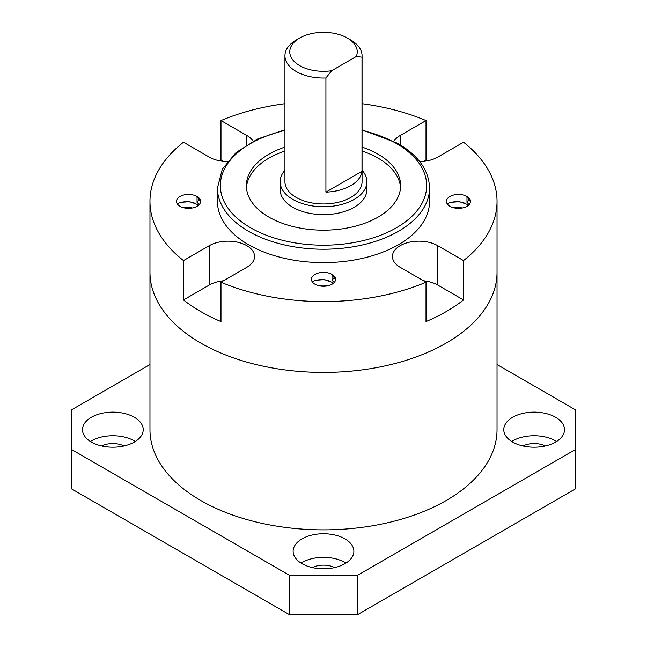 <?xml version="1.0" encoding="UTF-8"?>
<svg xmlns="http://www.w3.org/2000/svg" width="647" height="647" viewBox="0 0 647 647"><rect width="100%" height="100%" fill="white"/><g stroke="black" fill="none" stroke-linecap="round" stroke-linejoin="round"><path stroke-width="0.97" d="M545.3 445.977A16.871 9.737 0 0 0 522.986 445.977M334.653 567.589A16.871 9.737 0 0 0 312.347 567.589M124.014 445.977A16.871 9.737 0 0 0 101.7 445.977M344.972 538.886A30.369 17.534 0 0 0 311.878 535.085A30.369 17.534 0 0 0 293.131 551.284A30.369 17.534 0 0 0 302.028 563.683A30.369 17.534 0 0 0 335.122 567.484A30.369 17.534 0 0 0 353.869 551.284A30.369 17.534 0 0 0 344.972 538.886M345.951 563.092A30.369 17.534 0 0 0 344.972 562.502A30.369 17.534 0 0 0 301.049 563.092M134.325 417.275A30.369 17.534 0 0 0 101.231 413.473A30.369 17.534 0 0 0 82.484 429.673A30.369 17.534 0 0 0 91.381 442.063A30.369 17.534 0 0 0 124.475 445.864A30.369 17.534 0 0 0 143.222 429.673A30.369 17.534 0 0 0 134.325 417.275M135.304 441.472A30.369 17.534 0 0 0 134.325 440.89A30.369 17.534 0 0 0 90.402 441.472M555.619 417.275A30.369 17.534 0 0 0 522.525 413.473A30.369 17.534 0 0 0 503.778 429.673A30.369 17.534 0 0 0 512.675 442.063A30.369 17.534 0 0 0 545.769 445.864A30.369 17.534 0 0 0 564.516 429.673A30.369 17.534 0 0 0 555.619 417.275M556.598 441.472A30.369 17.534 0 0 0 555.619 440.89A30.369 17.534 0 0 0 511.696 441.472M149.967 364.552L71.275 409.988L71.275 449.35L289.411 575.288L357.589 575.288L575.725 449.35L575.725 409.988L497.033 364.552M71.275 449.35L71.275 488.703L289.411 614.65L289.411 575.288M357.589 575.288L357.589 614.65L575.725 488.703L575.725 449.35M357.589 614.65L289.411 614.65M211.197 348.62A173.533 100.188 0 0 0 396.393 363.161A173.533 100.188 0 0 0 497.033 272.233L497.033 429.673A173.533 100.188 0 0 1 396.393 520.592A173.533 100.188 0 0 1 211.197 506.051A173.533 100.188 0 0 1 149.967 429.673L149.967 272.233A173.533 100.188 0 0 0 211.197 348.62M299.642 65.606A33.741 19.483 0 0 0 331.66 70.733L325.918 77.988A38.561 22.265 180 0 1 296.229 71.51A38.561 22.265 180 0 1 284.939 55.763A38.561 22.265 180 0 1 296.229 40.025L299.642 38.06A33.741 19.483 0 0 0 299.642 65.606M350.771 40.025L347.358 38.06L350.771 40.025A38.561 22.265 180 0 1 362.061 55.763A38.561 22.265 180 0 1 361.988 57.162L356.238 56.54A33.741 19.483 0 0 0 347.358 38.06A33.741 19.483 0 0 0 299.642 38.06M284.939 170.242A43.381 25.047 0 0 0 280.119 181.71A43.381 25.047 0 0 0 292.824 199.422A43.381 25.047 0 0 0 340.104 204.856A43.381 25.047 0 0 0 366.881 181.71A43.381 25.047 0 0 0 362.061 170.242M280.119 181.71L280.119 189.587A43.381 25.047 0 0 0 292.824 207.299A43.381 25.047 0 0 0 340.104 212.726A43.381 25.047 0 0 0 366.881 189.587L366.881 181.71M284.939 55.763L284.939 181.71A38.561 22.265 0 0 0 296.229 197.456A38.561 22.265 0 0 0 338.26 202.285A38.561 22.265 0 0 0 362.061 181.71L362.061 55.763M361.988 57.162L361.988 171.301L325.918 192.127A38.561 22.265 0 0 0 361.988 171.301M325.918 77.988L325.918 192.127M284.939 147.087A77.122 44.53 0 0 0 246.378 185.649A77.122 44.53 0 0 0 268.966 217.133A77.122 44.53 0 0 0 353.011 226.79A77.122 44.53 0 0 0 400.622 185.649A77.122 44.53 0 0 0 378.034 154.164A77.122 44.53 0 0 0 362.061 147.087M400.55 187.614A77.122 44.53 0 0 0 378.034 158.094A77.122 44.53 0 0 0 362.061 151.026M284.939 151.026A77.122 44.53 0 0 0 246.45 187.614M248.513 244.687A106.051 61.222 0 0 0 364.083 257.959A106.051 61.222 0 0 0 429.551 201.395L429.551 188.01A106.051 61.222 180 0 1 364.083 244.574A106.051 61.222 180 0 1 248.513 231.302A106.051 61.222 180 0 1 217.449 188.01L217.449 201.395A106.051 61.222 0 0 0 248.513 244.687M419.693 161.588A26.511 15.31 0 0 0 437.687 157.116L463.511 142.203A173.533 100.188 0 0 1 497.033 201.395L497.033 272.233A173.533 100.188 0 0 1 389.906 364.795A173.533 100.188 0 0 1 200.796 343.08A173.533 100.188 0 0 1 149.967 272.233L149.967 201.395A173.533 100.188 0 0 0 183.489 260.579L183.489 299.941A173.533 100.188 0 0 0 200.796 311.595A173.533 100.188 0 0 0 220.983 321.583L220.983 282.229A173.533 100.188 0 0 0 426.017 282.229L426.017 321.583A173.533 100.188 0 0 0 463.511 299.941L463.511 260.579A173.533 100.188 0 0 0 497.033 201.395M452.593 207.469L458.472 207.226L462.298 207.986M469.568 199.171L466.988 202.374L466.988 196.47A12.05 6.955 0 0 0 453.854 194.965A12.05 6.955 0 0 0 446.422 201.395A12.05 6.955 0 0 0 449.948 206.312A12.05 6.955 0 0 0 463.082 207.816A12.05 6.955 0 0 0 470.523 201.395A12.05 6.955 0 0 0 466.988 196.47L470.498 201.848M447.368 204.104L449.948 202.374L458.472 201.322L466.988 204.347L468.282 205.431M466.988 202.374L469.212 204.541M317.628 285.392L323.5 285.149L327.325 285.909M334.604 277.094L332.024 280.297L332.024 274.393A12.05 6.955 0 0 0 318.89 272.888A12.05 6.955 0 0 0 311.45 279.318A12.05 6.955 0 0 0 314.976 284.235A12.05 6.955 0 0 0 328.11 285.748A12.05 6.955 0 0 0 335.55 279.318A12.05 6.955 0 0 0 332.024 274.393L335.526 279.771M312.404 282.027L314.976 280.297L323.5 279.245L332.024 282.27L333.31 283.354M332.024 280.297L334.248 282.464M182.656 207.469L188.528 207.226L192.361 207.986M199.632 199.171L197.052 202.374L197.052 196.47A12.05 6.955 0 0 0 183.918 194.965A12.05 6.955 0 0 0 176.477 201.395A12.05 6.955 0 0 0 180.012 206.312A12.05 6.955 0 0 0 193.146 207.816A12.05 6.955 0 0 0 200.578 201.395A12.05 6.955 0 0 0 197.052 196.47L200.554 201.848M177.432 204.104L180.012 202.374L188.528 201.322L197.052 204.347L198.346 205.431M197.052 202.374L199.276 204.541M227.307 161.588A26.511 15.31 0 0 1 209.313 157.116L183.489 142.203A173.533 100.188 0 0 0 149.967 201.395M223.498 161.37L220.983 159.914A173.533 100.188 0 0 0 219.139 160.707M220.983 159.914L220.983 120.56A173.533 100.188 0 0 1 284.939 103.706M427.861 160.707A173.533 100.188 0 0 0 426.017 159.914L426.017 120.56A173.533 100.188 0 0 0 362.061 103.706M253.074 141.216A26.511 15.31 0 0 0 246.806 135.466L220.983 120.56M220.983 282.229L246.806 267.316A26.511 15.31 0 0 0 254.57 256.495A26.511 15.31 0 0 0 238.209 242.35A26.511 15.31 0 0 0 209.313 245.666L183.489 260.579M423.502 280.774A26.511 15.31 0 0 1 437.687 285.028L437.687 245.666A26.511 15.31 0 0 0 408.791 242.35A26.511 15.31 0 0 0 392.43 256.495A26.511 15.31 0 0 0 400.194 267.316L426.017 282.229M437.687 245.666L463.511 260.579M400.194 144.766L400.194 135.466A26.511 15.31 0 0 0 393.926 141.216M400.194 135.466L426.017 120.56M423.502 161.37L426.017 159.914M437.687 285.028L463.511 299.941M223.498 280.774A26.511 15.31 0 0 0 209.313 285.028L183.489 299.941M449.819 202.43L458.472 201.751L463.907 202.657M314.854 280.353L323.5 279.674L328.935 280.58M179.882 202.43L188.528 201.751L193.971 202.657M356.238 56.54L331.66 70.733M284.939 130.411A103.156 59.556 0 0 0 250.559 227.76A103.156 59.556 0 0 0 396.441 227.76A103.156 59.556 0 0 0 396.441 143.537A103.156 59.556 0 0 0 362.061 130.411M209.313 285.028L209.313 245.666M246.806 144.766L246.806 135.466M429.551 188.01C428.993 170.396 418.439 155.523 397.889 143.391L362.061 129.804M284.939 129.804L257.643 138.976L236.123 152.49L222.269 169.296L217.449 188.01"/></g></svg>
